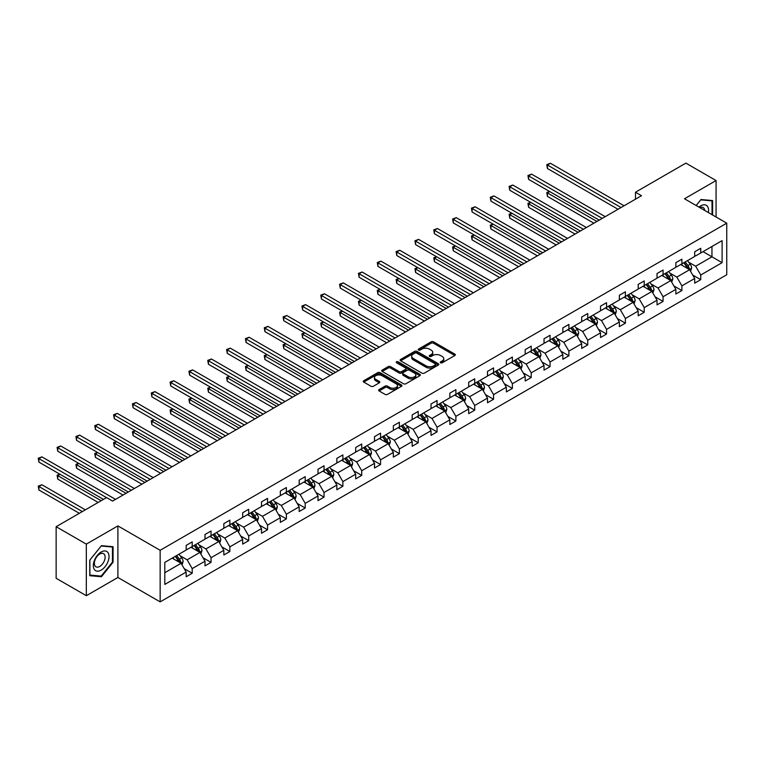 <?xml version="1.0" encoding="UTF-8"?>
<svg xmlns="http://www.w3.org/2000/svg" width="765" height="765" viewBox="0 0 765 765"><rect width="100%" height="100%" fill="white"/><g stroke="black" fill="none" stroke-linecap="round" stroke-linejoin="round"><path stroke-width="1.15" d="M440.592 362.773A1.176 0.679 0 0 0 442.247 362.773L454.84 355.505A1.673 0.966 0 0 0 455.328 354.826A1.673 0.966 0 0 0 454.84 354.138L433.506 341.821A1.673 0.966 0 0 0 431.135 341.821L418.541 349.089A1.176 0.679 0 0 0 418.206 349.567A1.176 0.679 0 0 0 418.541 350.054A1.176 0.679 0 0 0 420.205 350.054L421.831 349.108A5.365 3.098 0 0 1 429.423 349.108L431.192 350.131A5.365 3.098 0 0 1 432.77 352.321A5.365 3.098 0 0 1 431.192 354.511L429.567 355.457A1.176 0.679 0 0 0 429.222 355.935A1.176 0.679 0 0 0 429.567 356.414A1.176 0.679 0 0 0 431.231 356.414L432.856 355.476A5.365 3.098 0 0 1 440.439 355.476L442.218 356.5A5.365 3.098 0 0 1 443.786 358.689A5.365 3.098 0 0 1 442.218 360.879L440.592 361.816A1.176 0.679 0 0 0 440.248 362.294A1.176 0.679 0 0 0 440.592 362.773L440.592 361.816M379.115 389.576A1.673 0.966 0 0 0 378.618 390.265A1.673 0.966 0 0 0 379.115 390.944L385.101 394.405A1.673 0.966 0 0 0 387.463 394.405L401.453 386.325A1.673 0.966 0 0 0 401.941 385.646A1.673 0.966 0 0 0 401.453 384.958L380.119 372.641A1.673 0.966 0 0 0 377.747 372.641L363.767 380.721A1.673 0.966 0 0 0 363.279 381.4A1.673 0.966 0 0 0 363.767 382.089L370.996 386.258A1.673 0.966 0 0 0 373.368 386.258L379.354 382.806A1.673 0.966 0 0 0 379.842 382.118A1.673 0.966 0 0 0 379.354 381.439L375.768 379.364A4.485 2.591 0 0 1 374.448 377.537A4.485 2.591 0 0 1 377.222 375.146A4.485 2.591 0 0 1 382.108 375.711L396.146 383.82A4.485 2.591 0 0 1 397.465 385.646A4.485 2.591 0 0 1 394.692 388.037A4.485 2.591 0 0 1 389.806 387.473L387.463 386.124A1.673 0.966 0 0 0 385.101 386.124L379.115 389.576L379.115 390.944M117.896 525.899L86.33 544.125L56.141 526.702L56.141 578.283L86.33 595.706L117.896 577.479L160.153 601.873L160.153 550.293L117.896 525.899L117.896 577.479M716.069 217.002L716.069 180.55L684.493 198.776L726.75 223.17L160.153 550.293M716.069 180.55L685.88 163.127L635.476 192.225L635.476 199.196M56.141 526.702L106.545 497.594L112.589 501.085L641.51 195.706L635.476 192.225M421.955 373.129A1.673 0.966 0 0 0 424.326 373.129L438.307 365.048A1.673 0.966 0 0 0 438.794 364.37A1.673 0.966 0 0 0 438.307 363.681L416.973 351.365A1.673 0.966 0 0 0 414.601 351.365L400.621 359.445A1.673 0.966 0 0 0 400.133 360.124A1.673 0.966 0 0 0 400.621 360.812L421.955 373.129M397.006 363.031A1.176 0.679 0 0 1 398.192 363.193L398.192 361.797L419.88 374.324A1.673 0.966 0 0 1 420.368 375.003A1.673 0.966 0 0 1 419.88 375.692L405.899 383.762A1.673 0.966 0 0 1 403.528 383.762L382.194 371.446L388.18 368.022L388.18 366.626L382.194 370.078A1.673 0.966 0 0 0 381.706 370.767A1.673 0.966 0 0 0 382.194 371.446L382.194 370.078M388.18 368.022A1.673 0.966 0 0 1 390.552 368.022L390.552 366.626A1.673 0.966 0 0 0 388.18 366.626M390.552 366.626L399.196 371.618A1.673 0.966 0 0 0 401.568 371.618L405.536 369.323A1.673 0.966 0 0 0 406.033 368.644A1.673 0.966 0 0 0 405.536 367.955L396.538 362.763A1.176 0.679 0 0 1 396.194 362.285A1.176 0.679 0 0 1 396.911 361.654A1.176 0.679 0 0 1 398.192 361.797M86.33 544.125L86.33 595.706M164.8 562.39L186.172 550.054L186.172 545.378L192.206 541.897L192.206 546.564L205.001 539.182L205.001 534.506L211.044 531.025L211.044 535.691L223.839 528.299L223.839 523.633L229.873 520.152L229.873 524.819L242.677 517.427L242.677 512.76L248.711 509.27L248.711 513.946L261.506 506.554L261.506 501.888L267.549 498.398L267.549 503.074L280.344 495.682L280.344 491.015L286.378 487.525L286.378 492.201L299.172 484.809L299.172 480.133L305.216 476.652L305.216 481.319L318.011 473.937L318.011 469.261L324.044 465.78L324.044 470.446L336.849 463.064L336.849 458.388L342.883 454.907L342.883 459.574L355.677 452.182L355.677 447.515L361.721 444.035L361.721 448.701L374.515 441.309L374.515 436.643L380.549 433.153L380.549 437.829L393.344 430.437L393.344 425.77L399.387 422.28L399.387 426.956L412.182 419.564L412.182 414.898L418.216 411.407L418.216 416.084L431.02 408.692L431.02 404.025L437.054 400.535L437.054 405.201L449.849 397.819L449.849 393.143L455.883 389.662L455.883 394.329L468.687 386.947L468.687 382.271L474.721 378.79L474.721 383.456L487.515 376.074L487.515 371.398L493.559 367.917L493.559 372.584L506.353 365.192L506.353 360.525L512.387 357.045L512.387 361.711L525.192 354.319L525.192 349.653L531.226 346.163L531.226 350.839L544.02 343.447L544.02 338.78L550.054 335.29L550.054 339.966L562.858 332.574L562.858 327.908L568.892 324.417L568.892 329.093L581.687 321.702L581.687 317.026L587.73 313.545L587.73 318.211L600.525 310.829L600.525 306.153L606.559 302.672L606.559 307.339L619.363 299.957L619.363 295.28L625.397 291.8L625.397 296.466L638.192 289.074L638.192 284.408L644.226 280.927L644.226 285.594L657.03 278.202L657.03 273.535L663.064 270.045L663.064 274.721L675.858 267.329L675.858 262.663L681.902 259.172L681.902 263.849L694.697 256.457L694.697 251.79L700.73 248.3L700.73 252.976L722.103 240.631L722.103 262.663L700.73 274.998L700.73 279.665L694.697 283.155L694.697 278.489L681.902 285.871L681.902 290.547L675.858 294.028L675.858 289.361L663.064 296.743L663.064 301.42L657.03 304.9L657.03 300.234L644.226 307.616L644.226 312.292L638.192 315.773L638.192 311.106L625.397 318.498L625.397 323.165L619.363 326.645L619.363 321.979L606.559 329.371L606.559 334.037L600.525 337.528L600.525 332.851L587.73 340.243L587.73 344.91L581.687 348.4L581.687 343.724L568.892 351.116L568.892 355.782L562.858 359.273L562.858 354.597L550.054 361.988L550.054 366.665L544.02 370.145L544.02 365.479L531.226 372.861L531.226 377.537L525.192 381.018L525.192 376.351L512.387 383.734L512.387 388.41L506.353 391.89L506.353 387.224L493.559 394.616L493.559 399.282L487.515 402.763L487.515 398.096L474.721 405.488L474.721 410.155L468.687 413.645L468.687 408.969L455.883 416.361L455.883 421.027L449.849 424.518L449.849 419.842L437.054 427.233L437.054 431.9L431.02 435.39L431.02 430.714L418.216 438.106L418.216 442.772L412.182 446.263L412.182 441.596L399.387 448.978L399.387 453.655L393.344 457.135L393.344 452.469L380.549 459.851L380.549 464.527L374.515 468.008L374.515 463.341L361.721 470.724L361.721 475.4L355.677 478.88L355.677 474.214L342.883 481.606L342.883 486.272L336.849 489.753L336.849 485.087L324.044 492.478L324.044 497.145L318.011 500.635L318.011 495.959L305.216 503.351L305.216 508.017L299.172 511.508L299.172 506.832L286.378 514.223L286.378 518.89L280.344 522.38L280.344 517.704L267.549 525.096L267.549 529.772L261.506 533.253L261.506 528.586L248.711 535.969L248.711 540.645L242.677 544.125L242.677 539.459L229.873 546.841L229.873 551.517L223.839 554.998L223.839 550.331L211.044 557.723L211.044 562.39L205.001 565.87L205.001 561.204L192.206 568.596L192.206 573.262L186.172 576.753L186.172 572.077L164.8 584.412L164.8 562.39M160.153 601.873L726.75 274.759L726.75 223.17M191.001 547.262L199.933 552.426L187.138 559.808L180.148 555.773M187.138 559.808L192.206 568.596M199.933 552.426L205.001 561.204M186.172 548.935L187.138 549.49L192.206 546.564M209.83 536.389L218.771 541.544L205.967 548.935L198.986 544.9M205.967 548.935L211.044 557.723M218.771 541.544L223.839 550.331M205.001 538.063L205.967 538.617L211.044 535.691M228.668 525.517L237.599 530.671L224.805 538.063L217.815 534.027M224.805 538.063L229.873 546.841M237.599 530.671L242.677 539.459M223.839 527.19L224.805 527.745L229.873 524.819M247.506 514.644L256.438 519.798L243.643 527.19L236.653 523.155M243.643 527.19L248.711 535.969M256.438 519.798L261.506 528.586M242.677 516.318L243.643 516.872L248.711 513.946M266.335 503.772L275.276 508.926L262.472 516.318L255.481 512.282M262.472 516.318L267.549 525.096M275.276 508.926L280.344 517.704M261.506 505.445L262.472 506L267.549 503.074M285.173 492.89L294.104 498.053L281.31 505.445L274.319 501.41M281.31 505.445L286.378 514.223M294.104 498.053L299.172 506.832M280.344 494.563L281.31 495.127L286.378 492.201M304.001 482.017L312.942 487.181L300.138 494.563L293.158 490.537M300.138 494.563L305.216 503.351M312.942 487.181L318.011 495.959M299.172 483.69L300.138 484.255L305.216 481.319M322.84 471.144L331.771 476.308L318.976 483.69L311.986 479.655M318.976 483.69L324.044 492.478M331.771 476.308L336.849 485.087M318.011 472.818L318.976 473.372L324.044 470.446M341.678 460.272L350.609 465.426L337.814 472.818L330.824 468.782M337.814 472.818L342.883 481.606M350.609 465.426L355.677 474.214M336.849 461.945L337.814 462.5L342.883 459.574M360.506 449.399L369.447 454.553L356.643 461.945L349.653 457.91M356.643 461.945L361.721 470.724M369.447 454.553L374.515 463.341M355.677 451.073L356.643 451.627L361.721 448.701M379.344 438.527L388.276 443.681L375.481 451.073L368.491 447.037M375.481 451.073L380.549 459.851M388.276 443.681L393.344 452.469M374.515 440.2L375.481 440.755L380.549 437.829M398.173 427.654L407.114 432.808L394.31 440.2L387.329 436.165M394.31 440.2L399.387 448.978M407.114 432.808L412.182 441.596M393.344 429.328L394.31 429.882L399.387 426.956M417.011 416.782L425.942 421.936L413.148 429.328L406.158 425.292M413.148 429.328L418.216 438.106M425.942 421.936L431.02 430.714M412.182 418.445L413.148 419.01L418.216 416.084M435.849 405.899L444.781 411.063L431.986 418.445L424.996 414.42M431.986 418.445L437.054 427.233M444.781 411.063L449.849 419.842M431.02 407.573L431.986 408.137L437.054 405.201M454.678 395.027L463.619 400.191L450.815 407.573L443.824 403.538M450.815 407.573L455.883 416.361M463.619 400.191L468.687 408.969M449.849 396.7L450.815 397.264L455.883 394.329M473.516 384.154L482.447 389.318L469.653 396.7L462.662 392.665M469.653 396.7L474.721 405.488M482.447 389.318L487.515 398.096M468.687 385.828L469.653 386.382L474.721 383.456M492.344 373.282L501.285 378.436L488.481 385.828L481.501 381.792M488.481 385.828L493.559 394.616M501.285 378.436L506.353 387.224M487.515 374.955L488.481 375.51L493.559 372.584M511.183 362.409L520.114 367.563L507.319 374.955L500.329 370.92M507.319 374.955L512.387 383.734M520.114 367.563L525.192 376.351M506.353 364.083L507.319 364.637L512.387 361.711M530.021 351.537L538.952 356.691L526.157 364.083L519.167 360.047M526.157 364.083L531.226 372.861M538.952 356.691L544.02 365.479M525.192 353.21L526.157 353.765L531.226 350.839M548.849 340.664L557.781 345.818L544.986 353.21L537.996 349.175M544.986 353.21L550.054 361.988M557.781 345.818L562.858 354.597M544.02 342.338L544.986 342.892L550.054 339.966M567.687 329.782L576.619 334.946L563.824 342.338L556.834 338.302M563.824 342.338L568.892 351.116M576.619 334.946L581.687 343.724M562.858 331.455L563.824 332.02L568.892 329.093M586.516 318.909L595.457 324.073L582.653 331.455L575.672 327.42M582.653 331.455L587.73 340.243M595.457 324.073L600.525 332.851M581.687 320.583L582.653 321.147L587.73 318.211M605.354 308.037L614.285 313.201L601.491 320.583L594.501 316.547M601.491 320.583L606.559 329.371M614.285 313.201L619.363 321.979M600.525 309.71L601.491 310.265L606.559 307.339M624.192 297.164L633.124 302.318L620.329 309.71L613.339 305.675M620.329 309.71L625.397 318.498M633.124 302.318L638.192 311.106M619.363 298.838L620.329 299.392L625.397 296.466M643.021 286.292L651.952 291.446L639.158 298.838L632.167 294.802M639.158 298.838L644.226 307.616M651.952 291.446L657.03 300.234M638.192 287.965L639.158 288.52L644.226 285.594M661.859 275.419L670.79 280.573L657.996 287.965L651.005 283.93M657.996 287.965L663.064 296.743M670.79 280.573L675.858 289.361M657.03 277.093L657.996 277.647L663.064 274.721M680.687 264.547L689.628 269.701L676.824 277.093L669.844 273.057M676.824 277.093L681.902 285.871M689.628 269.701L694.697 278.489M675.858 266.22L676.824 266.775L681.902 263.849M703.025 251.647L711.957 256.81L695.662 266.22L688.672 262.185M695.662 266.22L700.73 274.998M722.103 262.663L711.957 256.81L711.957 246.493L722.103 240.631M694.697 255.338L695.662 255.902L700.73 252.976M164.8 572.708L181.104 563.298L172.163 558.134M181.104 563.298L186.172 572.077M692.707 275.037L700.73 279.665M673.869 285.909L681.902 290.547M655.031 296.782L663.064 301.42M636.203 307.654L644.226 312.292M617.365 318.527L625.397 323.165M598.536 329.399L606.559 334.037M579.698 340.282L587.73 344.91M560.86 351.154L568.892 355.782M542.031 362.027L550.054 366.665M523.193 372.899L531.226 377.537M504.365 383.772L512.387 388.41M485.526 394.644L493.559 399.282M466.688 405.517L474.721 410.155M447.86 416.389L455.883 421.027M429.022 427.272L437.054 431.9M410.193 438.144L418.216 442.772M391.355 449.017L399.387 453.655M372.526 459.889L380.549 464.527M353.688 470.762L361.721 475.4M334.85 481.634L342.883 486.272M316.022 492.507L324.044 497.145M297.183 503.389L305.216 508.017M278.355 514.262L286.378 518.89M259.517 525.134L267.549 529.772M240.679 536.007L248.711 540.645M221.85 546.879L229.873 551.517M203.012 557.752L211.044 562.39M184.183 568.625L192.206 573.262M712.626 215.022L712.626 200.564L700.97 199.522L696.16 205.508M113.067 562.246L113.067 546.707L101.42 545.665L89.763 560.162L89.763 575.701L101.42 576.743L113.067 562.246L112.465 561.893M441.061 362.945L442.218 362.275A5.365 3.098 0 0 0 443.786 360.086L443.786 358.689M432.77 352.321L432.77 353.717A5.365 3.098 0 0 1 431.192 355.907L430.035 356.576M454.812 355.524L433.506 343.217A1.673 0.966 0 0 0 431.135 343.217L419.019 350.217M438.307 363.681L438.307 365.048L416.973 352.761A1.673 0.966 0 0 0 414.601 352.761L400.64 360.822M435.342 364.848A1.176 0.679 0 0 0 435.687 364.37A1.176 0.679 0 0 0 435.342 363.891L416.619 353.076A1.176 0.679 0 0 0 414.965 353.076L413.243 354.071A5.365 3.098 0 0 0 411.675 356.261A5.365 3.098 0 0 0 413.243 358.45L426.038 365.842A5.365 3.098 0 0 0 433.621 365.842L435.342 364.848L435.342 366.244A1.176 0.679 0 0 0 435.687 365.766L435.687 364.37M411.675 356.261L411.675 357.657A5.365 3.098 0 0 0 413.243 359.846L413.243 358.45M435.342 366.244L433.621 367.229A5.365 3.098 0 0 1 426.038 367.229L413.243 359.846M390.552 368.022L399.196 373.014A1.673 0.966 0 0 0 401.568 373.014L405.536 370.719A1.673 0.966 0 0 0 406.033 370.04L406.033 368.644M398.192 363.193L419.861 375.701M408.175 376.801A4.485 2.591 0 0 0 413.062 377.365A4.485 2.591 0 0 0 415.825 374.974A4.485 2.591 0 0 0 414.515 373.138L409.571 370.289A1.673 0.966 0 0 0 407.2 370.289L403.232 372.574A1.673 0.966 0 0 0 402.734 373.263A1.673 0.966 0 0 0 403.232 373.942L408.175 376.801L408.175 378.197A4.485 2.591 0 0 0 413.062 378.761A4.485 2.591 0 0 0 415.825 376.37L415.825 374.974M402.734 373.263L402.734 374.659A1.673 0.966 0 0 0 403.232 375.338L403.232 373.942M408.175 378.197L403.232 375.338M397.465 385.646L397.465 387.042A4.485 2.591 0 0 1 394.692 389.433A4.485 2.591 0 0 1 389.806 388.869L387.463 387.52A1.673 0.966 0 0 0 385.101 387.52L379.134 390.963M374.448 377.537L374.448 378.933A4.485 2.591 0 0 0 375.768 380.76L375.768 379.364M379.325 382.816L375.768 380.76M401.453 384.958L401.453 386.325L380.119 374.037A1.673 0.966 0 0 0 377.747 374.037L363.786 382.098M100.186 576.026L101.42 576.743M690.546 271.288L691.656 268.085A4.523 2.611 -120 0 0 690.212 264.231L687.496 260.616M682.638 265.665L681.462 264.097M549.729 191.585L547.434 192.904L547.434 196.395L593.879 223.208M688.959 269.318L689.208 268.276A4.523 2.611 -120 0 0 687.917 265.56L685.201 261.936M684.073 262.596L687.056 266.574A2.305 1.329 60 0 1 687.477 267.272L689.208 268.276M683.757 262.778L686.463 266.392A4.523 2.611 60 0 1 687.592 268.525M547.434 196.395L546.774 192.522L596.901 221.468M546.774 192.522L549.471 191.432M621.046 207.525L547.434 165.03L550.456 163.28L624.068 205.785M618.034 209.266L547.434 168.51L547.434 165.03L546.774 164.647L550.456 163.28M547.434 168.51L546.774 164.647M671.708 282.161L672.818 278.957A4.523 2.611 -120 0 0 671.374 275.104L668.667 271.489M663.8 276.538L662.624 274.97M530.9 202.457L528.605 203.786L528.605 207.267L575.051 234.08M670.121 280.191L670.379 279.149A4.523 2.611 -120 0 0 669.079 276.433L666.372 272.809M665.234 273.468L668.218 277.446A2.305 1.329 60 0 1 668.639 278.144L670.379 279.149M664.919 273.65L667.635 277.265A4.523 2.611 60 0 1 668.763 279.407M528.605 207.267L527.936 203.394L578.072 232.34M527.936 203.394L530.633 202.304M652.87 293.043L653.979 289.83A4.523 2.611 -120 0 0 652.545 285.976L649.829 282.361M644.971 287.411L643.795 285.842M512.062 213.33L509.767 214.659L509.767 218.14L556.212 244.953M651.292 291.063L651.541 290.021A4.523 2.611 -120 0 0 650.25 287.305L647.534 283.681M646.406 284.341L649.389 288.319A2.305 1.329 60 0 1 649.801 289.017L651.541 290.021M646.09 284.523L648.797 288.137A4.523 2.611 60 0 1 649.925 290.279M509.767 218.14L509.108 214.277L559.234 243.213M509.108 214.277L511.795 213.177M602.218 218.398L528.605 175.902L531.627 174.162L605.23 216.658M599.196 220.138L528.605 179.383L528.605 175.902L527.936 175.52L531.627 174.162M528.605 179.383L527.936 175.52M583.379 229.27L509.767 186.775L512.789 185.034L586.401 227.53M580.358 231.011L509.767 190.256L509.767 186.775L509.108 186.392L512.789 185.034M509.767 190.256L509.108 186.392M708.371 212.565A11.102 6.407 120 0 0 698.942 207.124M704.651 210.413A7.602 4.389 120 0 0 703.102 207.506A7.602 4.389 120 0 0 699.812 207.621M696.179 205.527L700.73 199.866L712.024 200.87L712.024 214.669M711.268 200.44L712.024 200.87M107.97 561.673A11.102 6.407 120 0 0 105.101 550.953A11.102 6.407 120 0 0 94.382 560.458A11.102 6.407 120 0 0 97.251 571.178A11.102 6.407 120 0 0 107.97 561.673M104.403 560.659A7.602 4.389 120 0 0 103.543 553.659A7.602 4.389 120 0 0 95.09 559.827A7.602 4.389 120 0 0 95.95 566.817A7.602 4.389 120 0 0 104.403 560.659M89.888 575.108L89.888 560.057L101.171 546.009L112.465 547.023L112.465 562.074L101.171 576.112L89.763 575.041M111.719 546.593L112.465 547.023M634.042 303.915L635.151 300.702A4.523 2.611 -120 0 0 633.707 296.849L630.991 293.234M626.133 298.293L624.957 296.715M493.234 224.202L490.939 225.532L490.939 229.012L537.384 255.826M632.454 301.936L632.703 300.903A4.523 2.611 -120 0 0 631.412 298.178L628.706 294.563M627.568 295.214L630.551 299.192A2.305 1.329 60 0 1 630.972 299.899L632.703 300.903M627.252 295.395L629.968 299.01A4.523 2.611 60 0 1 631.087 301.152M490.939 229.012L490.269 225.149L540.396 254.085M490.269 225.149L492.966 224.049M564.541 240.143L490.939 197.647L493.951 195.907L567.563 238.403M561.529 241.893L490.939 201.138L490.939 197.647L490.269 197.265L493.951 195.907M490.939 201.138L490.269 197.265M615.203 314.788L616.313 311.575A4.523 2.611 -120 0 0 614.869 307.731L612.163 304.107M607.295 309.165L606.129 307.597M474.396 235.075L472.101 236.404L472.101 239.885L518.546 266.708M613.616 312.809L613.874 311.776A4.523 2.611 -120 0 0 612.574 309.05L609.868 305.436M608.73 306.086L611.713 310.074A2.305 1.329 60 0 1 612.134 310.772L613.874 311.776M608.414 306.268L611.13 309.892A4.523 2.611 60 0 1 612.258 312.024M472.101 239.885L471.441 236.022L521.567 264.958M471.441 236.022L474.128 234.922M545.713 251.016L472.101 208.52L475.122 206.78L548.735 249.275M542.691 252.766L472.101 212.01L472.101 208.52L471.441 208.137L475.122 206.78M472.101 212.01L471.441 208.137M596.375 325.661L597.484 322.457A4.523 2.611 -120 0 0 596.04 318.603L593.324 314.979M588.467 320.038L587.29 318.47M455.558 245.957L453.263 247.277L453.263 250.767L499.717 277.58M594.788 323.681L595.036 322.648A4.523 2.611 -120 0 0 593.745 319.923L591.029 316.308M589.901 316.959L592.885 320.946A2.305 1.329 60 0 1 593.305 321.644L595.036 322.648M589.586 317.14L592.292 320.764A4.523 2.611 60 0 1 593.42 322.897M453.263 250.767L452.603 246.894L502.729 275.84M452.603 246.894L455.299 245.804M526.875 261.898L453.263 219.392L456.284 217.652L529.896 260.148M523.862 263.638L453.263 222.883L453.263 219.392L452.603 219.01L456.284 217.652M453.263 222.883L452.603 219.01M577.537 336.533L578.646 333.33A4.523 2.611 -120 0 0 577.202 329.476L574.496 325.852M569.629 330.91L568.452 329.342M436.729 256.83L434.434 258.149L434.434 261.64L480.879 288.453M575.949 334.563L576.208 333.521A4.523 2.611 -120 0 0 574.907 330.796L572.201 327.181M571.063 327.831L574.046 331.819A2.305 1.329 60 0 1 574.467 332.517L576.208 333.521M570.747 328.013L573.463 331.637A4.523 2.611 60 0 1 574.591 333.77M434.434 261.64L433.765 257.767L483.901 286.712M433.765 257.767L436.461 256.677M508.046 272.77L434.434 230.265L437.456 228.525L511.058 271.03M505.024 274.511L434.434 233.755L434.434 230.265L433.765 229.883L437.456 228.525M434.434 233.755L433.765 229.883M558.699 347.406L559.817 344.202A4.523 2.611 -120 0 0 558.374 340.349L555.658 336.734M550.8 341.783L549.624 340.215M417.891 267.702L415.596 269.022L415.596 272.512L462.041 299.325M557.121 345.436L557.369 344.393A4.523 2.611 -120 0 0 556.078 341.668L553.363 338.053M552.234 338.704L555.218 342.691A2.305 1.329 60 0 1 555.629 343.389L557.369 344.393M551.919 338.895L554.625 342.51A4.523 2.611 60 0 1 555.753 344.642M415.596 272.512L414.936 268.639L465.063 297.585M414.936 268.639L417.623 267.549M489.208 283.643L415.596 241.147L418.618 239.397L492.23 281.903M486.186 285.383L415.596 244.628L415.596 241.147L414.936 240.765L418.618 239.397M415.596 244.628L414.936 240.765M539.87 358.278L540.979 355.075A4.523 2.611 -120 0 0 539.535 351.221L536.82 347.606M531.962 352.655L530.786 351.087M399.062 278.575L396.767 279.904L396.767 283.385L443.212 310.198M538.283 356.308L538.531 355.266A4.523 2.611 -120 0 0 537.24 352.55L534.534 348.926M533.396 349.586L536.38 353.564A2.305 1.329 60 0 1 536.801 354.262L538.531 355.266M533.081 349.768L535.796 353.382A4.523 2.611 60 0 1 536.915 355.515M396.767 283.385L396.098 279.512L446.225 308.458M396.098 279.512L398.795 278.422M470.379 294.515L396.767 252.02L399.779 250.27L473.392 292.775M467.358 296.256L396.767 255.5L396.767 252.02L396.098 251.637L399.779 250.27M396.767 255.5L396.098 251.637M521.032 369.151L522.141 365.947A4.523 2.611 -120 0 0 520.697 362.094L517.991 358.479M513.133 363.528L511.957 361.96M380.224 289.447L377.929 290.776L377.929 294.257L424.374 321.07M519.445 367.181L519.703 366.139A4.523 2.611 -120 0 0 518.402 363.423L515.696 359.799M514.558 360.458L517.542 364.436A2.305 1.329 60 0 1 517.962 365.135L519.703 366.139M514.243 360.64L516.958 364.255A4.523 2.611 60 0 1 518.087 366.397M377.929 294.257L377.269 290.394L427.396 319.33M377.269 290.394L379.956 289.294M502.203 380.033L503.313 376.82A4.523 2.611 -120 0 0 501.869 372.966L499.153 369.352M494.295 374.401L493.119 372.832M361.386 300.32L359.101 301.649L359.101 305.13L405.546 331.943M500.616 378.053L500.865 377.011A4.523 2.611 -120 0 0 499.574 374.295L496.858 370.671M495.73 371.331L498.713 375.309A2.305 1.329 60 0 1 499.134 376.017L500.865 377.011M495.414 371.513L498.12 375.127A4.523 2.611 60 0 1 499.249 377.269M359.101 305.13L358.431 301.267L408.558 330.203M358.431 301.267L361.128 300.167M483.365 390.905L484.475 387.692A4.523 2.611 -120 0 0 483.031 383.839L480.324 380.224M475.457 385.283L474.281 383.714M342.557 311.192L340.262 312.522L340.262 316.002L386.707 342.825M481.778 388.926L482.036 387.893A4.523 2.611 -120 0 0 480.736 385.168L478.029 381.553M476.891 382.204L479.875 386.182A2.305 1.329 60 0 1 480.296 386.889L482.036 387.893M476.576 382.385L479.292 386A4.523 2.611 60 0 1 480.42 388.142M340.262 316.002L339.593 312.139L389.729 341.075M339.593 312.139L342.29 311.039M464.527 401.778L465.646 398.575A4.523 2.611 -120 0 0 464.202 394.721L461.486 391.097M456.629 396.155L455.452 394.587M323.719 322.075L321.424 323.394L321.424 326.885L367.869 353.698M462.949 399.799L463.198 398.766A4.523 2.611 -120 0 0 461.907 396.041L459.191 392.426M458.063 393.076L461.046 397.064A2.305 1.329 60 0 1 461.458 397.762L463.198 398.766M457.747 393.258L460.454 396.882A4.523 2.611 60 0 1 461.582 399.014M321.424 326.885L320.764 323.012L370.891 351.948M320.764 323.012L323.452 321.912M445.699 412.651L446.808 409.447A4.523 2.611 -120 0 0 445.364 405.593L442.658 401.969M437.79 407.028L436.614 405.46M304.891 332.947L302.596 334.267L302.596 337.757L349.041 364.57M444.111 410.671L444.369 409.638A4.523 2.611 -120 0 0 443.069 406.913L440.363 403.298M439.225 403.949L442.208 407.936A2.305 1.329 60 0 1 442.629 408.634L444.369 409.638M438.909 404.13L441.625 407.755A4.523 2.611 60 0 1 442.744 409.887M302.596 337.757L301.926 333.884L352.053 362.83M301.926 333.884L304.623 332.794M426.86 423.523L427.97 420.32A4.523 2.611 -120 0 0 426.526 416.466L423.82 412.842M418.962 417.9L417.786 416.332M286.053 343.82L283.758 345.139L283.758 348.63L330.203 375.443M425.273 421.553L425.531 420.511A4.523 2.611 -120 0 0 424.231 417.786L421.525 414.171M420.387 414.821L423.37 418.809A2.305 1.329 60 0 1 423.791 419.507L425.531 420.511M420.081 415.003L422.787 418.627A4.523 2.611 60 0 1 423.915 420.76M283.758 348.63L283.098 344.757L333.224 373.703M283.098 344.757L285.785 343.667M408.032 434.396L409.141 431.192A4.523 2.611 -120 0 0 407.697 427.339L404.981 423.724M400.124 428.773L398.947 427.205M267.214 354.692L264.929 356.012L264.929 359.502L311.374 386.315M406.445 432.426L406.693 431.384A4.523 2.611 -120 0 0 405.402 428.668L402.686 425.044M401.558 425.703L404.542 429.681A2.305 1.329 60 0 1 404.962 430.379L406.693 431.384M401.243 425.885L403.949 429.5A4.523 2.611 60 0 1 405.077 431.632M264.929 359.502L264.26 355.629L314.386 384.575M264.26 355.629L266.956 354.539M389.194 445.268L390.303 442.065A4.523 2.611 -120 0 0 388.859 438.211L386.153 434.597M381.286 439.646L380.109 438.077M248.386 365.565L246.091 366.894L246.091 370.375L292.536 397.188M387.606 443.298L387.865 442.256A4.523 2.611 -120 0 0 386.564 439.54L383.858 435.916M382.72 436.576L385.703 440.554A2.305 1.329 60 0 1 386.124 441.252L387.865 442.256M382.404 436.758L385.12 440.372A4.523 2.611 60 0 1 386.249 442.514M246.091 370.375L245.431 366.502L295.558 395.448M245.431 366.502L248.118 365.412M370.356 456.15L371.474 452.937A4.523 2.611 -120 0 0 370.031 449.084L367.315 445.469M362.457 450.518L361.281 448.95M229.548 376.437L227.253 377.767L227.253 381.247L273.698 408.061M368.778 454.171L369.026 453.129A4.523 2.611 -120 0 0 367.736 450.413L365.02 446.789M363.891 447.449L366.875 451.427A2.305 1.329 60 0 1 367.286 452.125L369.026 453.129M363.576 447.63L366.282 451.245A4.523 2.611 60 0 1 367.41 453.387M227.253 381.247L226.593 377.384L276.72 406.32M226.593 377.384L229.29 376.284M351.527 467.023L352.636 463.81A4.523 2.611 -120 0 0 351.192 459.956L348.486 456.342M343.619 461.4L342.443 459.832M210.719 387.31L208.424 388.639L208.424 392.12L254.869 418.933M349.94 465.043L350.198 464.011A4.523 2.611 -120 0 0 348.897 461.285L346.191 457.671M345.053 458.321L348.037 462.299A2.305 1.329 60 0 1 348.457 463.007L350.198 464.011M344.738 458.503L347.453 462.117A4.523 2.611 60 0 1 348.582 464.259M208.424 392.12L207.755 388.257L257.882 417.193M207.755 388.257L210.452 387.157M451.541 305.388L377.929 262.892L380.951 261.152L454.563 303.648M448.52 307.128L377.929 266.373L377.929 262.892L377.269 262.51L380.951 261.152M377.929 266.373L377.269 262.51M432.703 316.261L359.101 273.765L362.113 272.024L435.725 314.52M429.691 318.011L359.101 277.246L359.101 273.765L358.431 273.382L362.113 272.024M359.101 277.246L358.431 273.382M413.875 327.133L340.262 284.637L343.284 282.897L416.887 325.393M410.853 328.883L340.262 288.128L340.262 284.637L339.593 284.255L343.284 282.897M340.262 288.128L339.593 284.255M395.036 338.015L321.424 295.51L324.446 293.77L398.058 336.265M392.024 339.756L321.424 299L321.424 295.51L320.764 295.127L324.446 293.77M321.424 299L320.764 295.127M376.208 348.888L302.596 306.382L305.608 304.642L379.22 347.138M373.186 350.628L302.596 309.873L302.596 306.382L301.926 306L305.608 304.642M302.596 309.873L301.926 306M357.37 359.76L283.758 317.265L286.779 315.515L360.392 358.02M354.348 361.501L283.758 320.745L283.758 317.265L283.098 316.873L286.779 315.515M283.758 320.745L283.098 316.873M338.532 370.633L264.929 328.137L267.941 326.387L341.553 368.893M335.519 372.373L264.929 331.618L264.929 328.137L264.26 327.755L267.941 326.387M264.929 331.618L264.26 327.755M319.703 381.505L246.091 339.01L249.113 337.269L322.715 379.765M316.681 383.246L246.091 342.491L246.091 339.01L245.431 338.627L249.113 337.269M246.091 342.491L245.431 338.627M300.865 392.378L227.253 349.882L230.275 348.142L303.887 390.638M297.853 394.118L227.253 353.363L227.253 349.882L226.593 349.5L230.275 348.142M227.253 353.363L226.593 349.5M282.036 403.251L208.424 360.755L211.436 359.014L285.049 401.51M279.015 405.001L208.424 364.245L208.424 360.755L207.755 360.372L211.436 359.014M208.424 364.245L207.755 360.372M332.689 477.896L333.798 474.683A4.523 2.611 -120 0 0 332.354 470.838L329.648 467.214M324.79 472.273L323.614 470.705M191.881 398.183L189.586 399.512L189.586 402.992L236.031 429.815M331.102 475.916L331.36 474.883A4.523 2.611 -120 0 0 330.069 472.158L327.353 468.543M326.225 469.194L329.199 473.181A2.305 1.329 60 0 1 329.619 473.879L331.36 474.883M325.909 469.375L328.615 473A4.523 2.611 60 0 1 329.744 475.132M189.586 402.992L188.926 399.129L239.053 428.065M188.926 399.129L191.613 398.03M263.198 414.123L189.586 371.627L192.608 369.887L266.22 412.383M260.176 415.873L189.586 375.118L189.586 371.627L188.926 371.245L192.608 369.887M189.586 375.118L188.926 371.245M313.86 488.768L314.97 485.565A4.523 2.611 -120 0 0 313.526 481.711L310.81 478.087M305.952 483.145L304.776 481.577M173.053 409.065L170.758 410.384L170.758 413.875L217.203 440.688M312.273 486.789L312.522 485.756A4.523 2.611 -120 0 0 311.231 483.031L308.515 479.416M307.387 480.066L310.37 484.054A2.305 1.329 60 0 1 310.791 484.752L312.522 485.756M307.071 480.248L309.777 483.872A4.523 2.611 60 0 1 310.906 486.005M170.758 413.875L170.088 410.002L220.215 438.947M170.088 410.002L172.785 408.912M244.36 425.005L170.758 382.5L173.77 380.76L247.382 423.255M241.348 426.746L170.758 385.99L170.758 382.5L170.088 382.118L173.77 380.76M170.758 385.99L170.088 382.118M295.022 499.641L296.132 496.437A4.523 2.611 -120 0 0 294.688 492.584L291.981 488.959M287.114 494.018L285.938 492.45M154.214 419.937L151.919 421.257L151.919 424.747L198.365 451.56M293.435 497.671L293.693 496.628A4.523 2.611 -120 0 0 292.393 493.903L289.686 490.289M288.548 490.939L291.532 494.926A2.305 1.329 60 0 1 291.953 495.624L293.693 496.628M288.233 491.12L290.949 494.745A4.523 2.611 60 0 1 292.077 496.877M151.919 424.747L151.26 420.874L201.386 449.82M151.26 420.874L153.947 419.784M225.532 435.878L151.919 393.373L154.941 391.632L228.544 434.138M222.51 437.618L151.919 396.863L151.919 393.373L151.26 392.99L154.941 391.632M151.919 396.863L151.26 392.99M276.194 510.513L277.303 507.31A4.523 2.611 -120 0 0 275.859 503.456L273.143 499.841M268.286 504.89L267.109 503.322M135.376 430.81L133.081 432.129L133.081 435.62L179.526 462.433M274.606 508.543L274.855 507.501A4.523 2.611 -120 0 0 273.564 504.776L270.848 501.161M269.72 501.821L272.703 505.799A2.305 1.329 60 0 1 273.124 506.497L274.855 507.501M269.404 502.003L272.111 505.617A4.523 2.611 60 0 1 273.239 507.75M133.081 435.62L132.422 431.747L182.548 460.693M132.422 431.747L135.118 430.657M206.693 446.75L133.081 404.255L136.103 402.505L209.715 445.01M203.681 448.491L133.081 407.735L133.081 404.255L132.422 403.872L136.103 402.505M133.081 407.735L132.422 403.872M257.356 521.386L258.465 518.182A4.523 2.611 -120 0 0 257.021 514.329L254.315 510.714M249.447 515.763L248.271 514.195M116.548 441.682L114.253 443.012L114.253 446.492L160.698 473.305M255.768 519.416L256.026 518.374A4.523 2.611 -120 0 0 254.726 515.658L252.02 512.034M250.882 512.693L253.865 516.671A2.305 1.329 60 0 1 254.286 517.37L256.026 518.374M250.566 512.875L253.282 516.49A4.523 2.611 60 0 1 254.41 518.632M114.253 446.492L113.583 442.619L163.71 471.565M113.583 442.619L116.28 441.529M187.865 457.623L114.253 415.127L117.265 413.387L190.877 455.883M184.843 459.363L114.253 418.608L114.253 415.127L113.583 414.745L117.265 413.387M114.253 418.608L113.583 414.745M238.517 532.258L239.627 529.055A4.523 2.611 -120 0 0 238.183 525.201L235.477 521.587M230.619 526.636L229.443 525.067M97.71 452.555L95.415 453.884L95.415 457.365L141.86 484.178M236.94 530.288L237.188 529.246A4.523 2.611 -120 0 0 235.897 526.53L233.182 522.906M232.053 523.566L235.037 527.544A2.305 1.329 60 0 1 235.448 528.242L237.188 529.246M231.738 523.748L234.444 527.362A4.523 2.611 60 0 1 235.572 529.504M95.415 457.365L94.755 453.502L144.881 482.438M94.755 453.502L97.442 452.402M169.027 468.496L95.415 426L98.436 424.259L172.048 466.755M166.005 470.236L95.415 429.481L95.415 426L94.755 425.617L98.436 424.259M95.415 429.481L94.755 425.617M219.689 543.14L220.798 539.927A4.523 2.611 -120 0 0 219.354 536.074L216.638 532.459M211.781 537.518L210.605 535.94M78.881 463.427L76.586 464.757L76.586 468.237L123.031 495.051M218.102 541.161L218.35 540.119A4.523 2.611 -120 0 0 217.059 537.403L214.353 533.779M213.215 534.439L216.199 538.417A2.305 1.329 60 0 1 216.619 539.124L218.35 540.119M212.899 534.62L215.606 538.235A4.523 2.611 60 0 1 216.734 540.377M76.586 468.237L75.917 464.374L126.043 493.31M75.917 464.374L78.613 463.274M150.189 479.368L76.586 436.872L79.598 435.132L153.21 477.628M147.176 481.118L76.586 440.353L76.586 436.872L75.917 436.49L79.598 435.132M76.586 440.353L75.917 436.49M200.851 554.013L201.96 550.8A4.523 2.611 -120 0 0 200.516 546.956L197.81 543.332M192.943 548.39L191.776 546.822M60.043 474.3L57.748 475.629L57.748 479.11L98.159 502.442M199.263 552.034L199.522 551.001A4.523 2.611 -120 0 0 198.221 548.276L195.515 544.661M194.377 545.311L197.36 549.289A2.305 1.329 60 0 1 197.781 549.997L199.522 551.001M194.061 545.493L196.777 549.107A4.523 2.611 60 0 1 197.906 551.249M57.748 479.11L57.088 475.247L101.171 500.702M57.088 475.247L59.775 474.147M131.36 490.241L57.748 447.745L60.77 446.005L134.372 488.5M128.338 491.991L57.748 451.235L57.748 447.745L57.088 447.362L60.77 446.005M57.748 451.235L57.088 447.362M182.022 564.886L183.131 561.682A4.523 2.611 -120 0 0 181.688 557.828L178.972 554.204M174.114 559.263L172.938 557.695M85.355 509.834L41.932 484.761L38.91 486.502L38.91 489.992L79.321 513.315M180.435 562.906L180.683 561.873A4.523 2.611 -120 0 0 179.393 559.148L176.677 555.533M175.548 556.184L178.532 560.171A2.305 1.329 60 0 1 178.953 560.869L180.683 561.873M175.233 556.365L177.939 559.99A4.523 2.611 60 0 1 179.067 562.122M38.91 489.992L38.25 486.119L82.343 511.575M38.25 486.119L41.932 484.761M106.488 497.632L38.91 458.618L41.932 456.877L115.544 499.373M103.466 499.373L38.91 462.108L38.91 458.618L38.25 458.235L41.932 456.877M38.91 462.108L38.25 458.235M442.218 362.275L442.218 360.879M429.567 356.414L429.567 355.457M431.192 355.907L431.192 354.511M418.541 350.054L418.541 349.089M431.135 343.217L431.135 341.821M433.506 343.217L433.506 341.821M454.84 355.505L454.84 354.138M400.621 360.812L400.621 359.445M414.601 352.761L414.601 351.365M416.973 352.761L416.973 351.365M426.038 367.229L426.038 365.842M433.621 367.229L433.621 365.842M399.196 373.014L399.196 371.618M401.568 373.014L401.568 371.618M405.536 370.719L405.536 369.323M419.88 375.692L419.88 374.324M385.101 387.52L385.101 386.124M387.463 387.52L387.463 386.124M389.806 388.869L389.806 387.473M379.354 382.806L379.354 381.439M363.767 382.089L363.767 380.721M377.747 374.037L377.747 372.641M380.119 374.037L380.119 372.641M689.303 269.51L691.627 268.171M687.917 265.56L690.212 264.231M685.182 267.138L686.463 266.392M670.465 280.392L672.789 279.043M669.079 276.433L671.374 275.104M666.344 278.011L667.635 277.265M651.627 291.264L653.951 289.916M650.25 287.305L652.545 285.976M647.515 288.883L648.797 288.137M632.798 302.137L635.122 300.788M631.412 298.178L633.707 296.849M628.677 299.756L629.968 299.01M613.96 313.009L616.284 311.671M612.574 309.05L614.869 307.731M609.839 310.628L611.13 309.892M595.132 323.882L597.455 322.543M593.745 319.923L596.04 318.603M591.01 321.501L592.292 320.764M576.294 334.754L578.617 333.416M574.907 330.796L577.202 329.476M572.172 332.373L573.463 331.637M557.456 345.627L559.779 344.288M556.078 341.668L558.374 340.349M553.344 343.255L554.625 342.51M538.627 356.5L540.951 355.161M537.24 352.55L539.535 351.221M534.506 354.128L535.796 353.382M519.789 367.382L522.113 366.033M518.402 363.423L520.697 362.094M515.667 365.001L516.958 364.255M500.96 378.254L503.284 376.906M499.574 374.295L501.869 372.966M496.839 375.873L498.12 375.127M482.122 389.127L484.446 387.788M480.736 385.168L483.031 383.839M478.001 386.746L479.292 386M463.284 399.999L465.608 398.661M461.907 396.041L464.202 394.721M459.172 397.618L460.454 396.882M444.455 410.872L446.779 409.533M443.069 406.913L445.364 405.593M440.334 408.491L441.625 407.755M425.617 421.745L427.941 420.406M424.231 417.786L426.526 416.466M421.496 419.373L422.787 418.627M406.789 432.617L409.112 431.278M405.402 428.668L407.697 427.339M402.667 430.246L403.949 429.5M387.951 443.499L390.274 442.151M386.564 439.54L388.859 438.211M383.829 441.118L385.12 440.372M369.113 454.372L371.436 453.023M367.736 450.413L370.031 449.084M365.001 451.991L366.282 451.245M350.284 465.244L352.608 463.896M348.897 461.285L351.192 459.956M346.163 462.863L347.453 462.117M331.446 476.117L333.77 474.778M330.069 472.158L332.354 470.838M327.324 473.736L328.615 473M312.617 486.989L314.941 485.651M311.231 483.031L313.526 481.711M308.496 484.608L309.777 483.872M293.779 497.862L296.103 496.523M292.393 493.903L294.688 492.584M289.658 495.481L290.949 494.745M274.941 508.735L277.274 507.396M273.564 504.776L275.859 503.456M270.829 506.363L272.111 505.617M256.112 519.607L258.436 518.268M254.726 515.658L257.021 514.329M251.991 517.236L253.282 516.49M237.274 530.489L239.598 529.141M235.897 526.53L238.183 525.201M233.162 528.108L234.444 527.362M218.446 541.362L220.769 540.014M217.059 537.403L219.354 536.074M214.324 538.981L215.606 538.235M199.608 552.234L201.931 550.896M198.221 548.276L200.516 546.956M195.486 549.853L196.777 549.107M180.779 563.107L183.103 561.768M179.393 559.148L181.688 557.828M176.658 560.726L177.939 559.99"/></g></svg>
